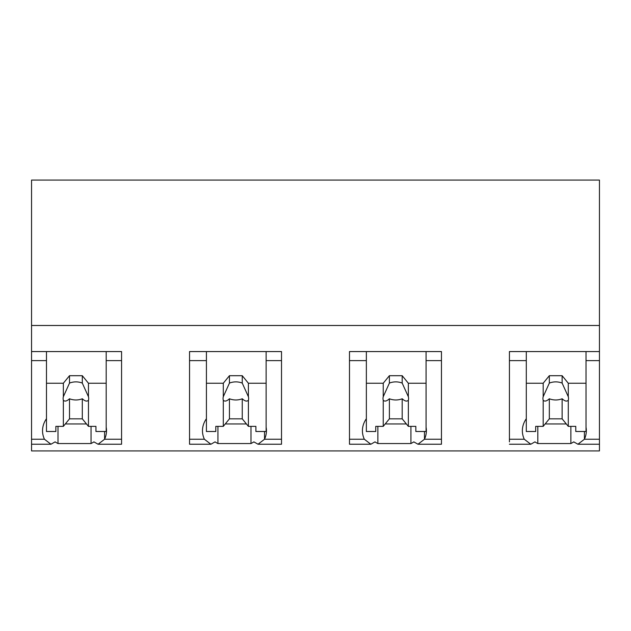 <?xml version="1.0" encoding="UTF-8"?>
<svg xmlns="http://www.w3.org/2000/svg" width="631" height="631" viewBox="0 0 631 631"><rect width="100%" height="100%" fill="white"/><g stroke="black" fill="none" stroke-linecap="round" stroke-linejoin="round"><path stroke-width="0.95" d="M526.301 383.238L543.181 383.238L543.181 396.718A12.794 9.047 180 0 0 542.936 398.469A12.794 9.047 180 0 0 543.181 400.22L543.181 426.367L535.687 426.367L535.687 431.494L526.301 431.494L526.301 351.57L526.301 360.616L509.43 360.616L509.43 351.57L599.45 351.57L599.45 450.92L31.55 450.92L31.55 360.616L46.481 360.616L46.481 351.57L121.57 351.57L121.57 439.239L104.596 439.239A38.649 27.33 180 0 0 106.513 430.736A38.649 27.33 180 0 0 106.189 427.226M599.45 351.57L599.45 180.08L31.55 180.08L31.55 360.616M599.45 444.232L577.917 444.232L573.753 441.874A38.633 27.322 -0 0 1 570.874 443.554L537.817 443.554A38.649 27.33 -0 0 1 534.938 441.874L530.781 444.232L509.43 444.232M31.55 325.486L599.45 325.486M31.55 351.57L46.481 351.57L46.481 383.238L63.352 383.238L69.513 375.697L82.306 375.697L88.458 383.238L106.189 383.238L106.189 351.57L106.189 360.616L121.57 360.616M104.596 431.494L104.596 439.239L98.089 444.24L93.924 441.874A38.633 27.322 -0 0 1 91.045 443.554L57.997 443.554A38.649 27.33 -0 0 1 55.118 441.874L50.953 444.232L31.55 444.232M349.487 439.239L349.487 351.57L426.075 351.57L426.075 360.616L441.455 360.616L441.455 444.232L417.974 444.232L413.81 441.874A38.633 27.322 -0 0 1 410.931 443.554L377.874 443.554A38.649 27.33 -0 0 1 375.003 441.874L370.839 444.24L364.332 439.239L349.487 439.239L349.487 444.232L370.657 444.232M383.238 383.238L383.238 396.718A12.794 9.047 180 0 0 382.993 398.469A12.794 9.047 180 0 0 383.238 400.22L383.238 426.367L375.745 426.367L375.745 431.494L366.359 431.494L366.359 383.238L383.238 383.238L389.39 375.697L402.192 375.697L408.344 383.238L408.344 396.718A12.794 9.047 180 0 1 408.588 398.469A12.794 9.047 180 0 1 408.344 400.22L408.344 426.367L415.837 426.367L415.837 431.494L426.075 431.494L426.075 351.57L441.455 351.57L441.455 360.616M189.545 360.616L189.545 351.57L281.513 351.57L281.513 360.616L266.132 360.616L266.132 351.57L266.132 431.494L255.894 431.494L255.894 426.367L248.401 426.367L248.401 400.22A12.794 9.047 180 0 0 248.646 398.469A12.794 9.047 180 0 0 248.401 396.718L242.249 383.096A12.794 9.047 0 0 0 229.447 383.096L223.295 396.718A12.794 9.047 180 0 0 223.051 398.469A12.794 9.047 180 0 0 223.295 400.22L223.295 426.367L215.802 426.367L215.802 431.494L206.416 431.494L206.416 351.57L206.416 360.616L189.545 360.616L189.545 444.232L210.722 444.232M281.513 360.616L281.513 444.232L258.032 444.232L253.867 441.874A38.633 27.322 -0 0 1 250.988 443.554L217.932 443.554A38.649 27.33 -0 0 1 215.061 441.874L210.896 444.24L204.389 439.239L189.545 439.239M46.481 418.708A38.649 27.33 180 0 0 42.529 430.736A38.649 27.33 180 0 0 44.446 439.239L50.953 444.232M57.997 426.367L57.997 443.554M91.045 426.367L91.045 443.554M65.324 423.953L86.494 423.953M98.262 444.232L121.57 444.232L121.57 439.239M543.181 383.238L549.333 375.697L562.126 375.697L568.286 383.238L568.286 396.718A12.794 9.047 180 0 1 568.531 398.469A12.794 9.047 180 0 1 568.286 400.22L568.286 426.367L575.78 426.367L575.78 431.494L586.018 431.494L586.018 351.57L586.018 360.616L599.45 360.616M577.917 444.232L584.416 439.239A38.649 27.33 180 0 0 586.333 430.736A38.649 27.33 180 0 0 586.018 427.226M509.43 441.874L509.43 360.616M526.301 418.708A38.649 27.33 180 0 0 522.358 430.736A38.649 27.33 180 0 0 524.274 439.239L530.781 444.232M537.817 426.367L537.817 443.554M570.874 426.367L570.874 443.554M545.152 423.953L566.315 423.953M258.032 444.232L264.531 439.239A38.649 27.33 180 0 0 266.448 430.736A38.649 27.33 180 0 0 266.132 427.226M250.988 426.367L250.988 443.554M225.267 423.953L246.429 423.953M217.932 426.367L217.932 443.554M206.416 418.708A38.649 27.33 180 0 0 202.472 430.736A38.649 27.33 180 0 0 204.389 439.239M349.487 360.616L366.359 360.616L366.359 351.57L366.359 383.238M417.974 444.232L424.474 439.239A38.649 27.33 180 0 0 426.39 430.736A38.649 27.33 180 0 0 426.075 427.226M410.931 426.367L410.931 443.554M385.21 423.953L406.372 423.953M377.874 426.367L377.874 443.554M366.359 418.708A38.649 27.33 180 0 0 362.415 430.736A38.649 27.33 180 0 0 364.332 439.239M88.458 383.238L88.458 396.718A12.794 9.047 180 0 1 88.703 398.469A12.794 9.047 180 0 1 88.458 400.22L88.458 426.367L95.951 426.367L95.951 431.494L106.189 431.494L106.189 383.238M63.352 383.238L63.352 396.718A12.794 9.047 180 0 0 63.116 398.469A12.794 9.047 180 0 0 63.352 400.22L63.352 426.367L55.859 426.367L55.859 431.494L46.481 431.494L46.481 383.238M63.352 396.718L69.513 383.096A12.794 9.047 0 0 1 82.306 383.096L82.306 375.697M69.513 375.697L69.513 383.096M88.458 396.718L82.306 383.096M88.458 400.22C87.054 401.726 85.004 401.245 82.306 398.76L82.306 418.826L88.458 426.367M63.352 426.367L69.513 418.826L82.306 418.826M63.352 400.22C64.764 401.726 66.815 401.237 69.513 398.76A12.794 9.047 180 0 0 82.306 398.76M69.513 398.76L69.513 418.826M206.416 383.238L223.295 383.238L229.447 375.697L242.249 375.697L248.401 383.238L266.132 383.238M248.401 383.238L248.401 396.718M223.295 383.238L223.295 396.718M229.447 375.697L229.447 383.096M242.249 375.697L242.249 383.096M248.401 400.22C246.997 401.726 244.946 401.245 242.249 398.76L242.249 418.826L248.401 426.367M223.295 426.367L229.447 418.826L242.249 418.826M223.295 400.22C224.707 401.726 226.758 401.237 229.447 398.76A12.794 9.047 180 0 0 242.249 398.76M229.447 398.76L229.447 418.826M408.344 383.238L426.075 383.238M383.238 396.718L389.39 383.096A12.794 9.047 0 0 1 402.192 383.096L402.192 375.697M389.39 375.697L389.39 383.096M408.344 396.718L402.192 383.096M408.344 400.22C406.94 401.726 404.889 401.245 402.192 398.76L402.192 418.826L408.344 426.367M383.238 426.367L389.39 418.826L402.192 418.826M383.238 400.22C384.65 401.726 386.7 401.237 389.39 398.76A12.794 9.047 180 0 0 402.192 398.76M389.39 398.76L389.39 418.826M568.286 383.238L586.018 383.238M543.181 396.718L549.333 383.096A12.794 9.047 0 0 1 562.126 383.096L562.126 375.697M549.333 375.697L549.333 383.096M568.286 396.718L562.126 383.096M568.286 400.22C566.883 401.726 564.832 401.245 562.126 398.76L562.126 418.826L568.286 426.367M543.181 426.367L549.333 418.826L562.126 418.826M543.181 400.22C544.592 401.726 546.643 401.237 549.333 398.76A12.794 9.047 180 0 0 562.126 398.76M549.333 398.76L549.333 418.826M44.446 439.239L31.55 439.239M599.45 439.239L584.416 439.239L584.416 431.494M524.274 439.239L509.43 439.239M281.513 439.239L264.531 439.239L264.531 431.494M441.455 439.239L424.474 439.239L424.474 431.494"/></g></svg>
